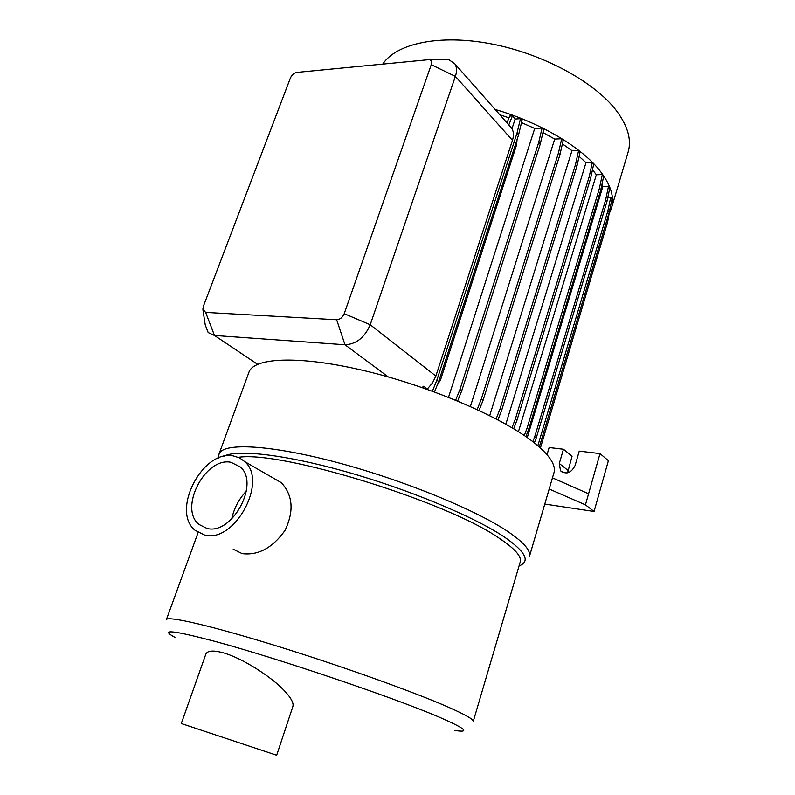 <?xml version="1.0" encoding="UTF-8"?>
<svg xmlns="http://www.w3.org/2000/svg" width="795" height="795" viewBox="0 0 795 795"><rect width="100%" height="100%" fill="white"/><g stroke="black" fill="none" stroke-linecap="round" stroke-linejoin="round"><path stroke-width="1.19" d="M248.706 372.865L249.093 371.812C254.748 357.164 301.355 355.405 366.743 371.265C432.033 387.016 503.583 418.091 534.568 443.024C550.001 455.565 556.42 465.622 553.827 473.184L529.48 556.301M505.849 424.182L585.985 162.677L579.108 156.367M489.7 415.616L571.973 150.633L562.393 143.885M470.401 406.493L554.711 139.065L542.945 132.517M448.509 397.301L534.727 128.442L521.51 122.609M437.18 385.257L440.579 379.742L516.581 144.909L517.068 139.503M611.594 207.634L627.931 152.739C631.866 140.397 628.08 126.435 616.562 110.863C594.859 82.074 543.094 53.802 491.489 43.914C439.834 33.956 396.417 43.347 382.852 63.958M609.566 212.812L611.236 208.827C614.913 197.408 610.769 184.271 598.824 169.405C579.992 146.28 539.328 122.311 495.136 109.452M473.264 721.393L520.149 562.234C522.096 556.848 515.17 548.878 499.359 538.324C447.257 501.625 280.506 450.338 238.371 457.324M233.193 549.186L242.147 553.608C258.256 555.616 272.526 547.904 284.988 530.464C294.14 511.265 292.938 495.345 281.351 482.714L271.731 477.169M205.816 654.206L181.3 723.539L276.68 755.25L292.828 706.626C293.911 703.386 291.397 698.407 285.276 691.7C272.655 677.559 242.326 657.942 222.769 652.675C213.04 650.121 207.396 650.628 205.816 654.206L205.686 654.583M454.531 730.396C470.68 733.02 465.671 728.647 439.536 717.299C395.532 698.219 278.121 658.429 216.21 641.734C172.873 630.206 159.129 628.756 174.989 637.401M204.554 535.025C234.535 543.512 268.213 481.442 244.751 461.627L239.474 457.831L233.253 455.893C202.675 449.374 170.716 510.867 195.053 530.275L204.554 535.025M230.928 462.293C205.408 456.718 178.597 508.144 198.869 524.382L206.948 528.417C232.041 535.373 260.054 483.539 240.398 467.023L230.928 462.293M231.693 519.036C234.058 508.194 238.947 498.902 246.37 491.131M444.306 59.585L448.807 59.575L454.978 63.988C456.877 67.327 457.016 71.471 455.386 76.409L370.212 324.748C364.657 337.567 356.249 344.235 344.99 344.762L214.481 335.48L208.181 332.568L205.229 324.916L202.983 310.11M431.258 64.683C432.053 61.99 431.417 60.301 429.35 59.615L296.903 72.395C294.031 72.981 291.864 74.879 290.384 78.079L203.361 306.323L202.854 309.255L205.637 312.395L336.643 319.749C340.022 319.54 342.546 317.513 344.225 313.667L431.258 64.683L455.386 76.409L512.467 140.298C513.868 135.796 513.709 131.92 512 128.671L515.14 119.021L520.467 118.703L517.018 133.043L436.843 380.199L432.41 391.19M515.14 119.021L512.417 115.901L509.694 116.07L507.031 122.748L512 128.671M427.074 389.282L432.44 383.031L435.869 376.055L512.467 140.298M427.193 388.914L423.665 386.221L423.208 387.92M423.665 386.221L422.115 387.553M520.467 118.703L522.017 120.492L518.588 134.812L438.651 381.61L434.477 391.945M438.651 381.61L436.843 380.199M518.588 134.812L517.018 133.043M534.727 128.442L542.071 128.035L543.581 129.804L540.242 144.124L461.786 390.653L460.027 389.272L455.664 400.193M461.786 390.653L457.652 401.008M540.242 144.124L538.722 142.365L460.027 389.272M554.711 139.065L561.697 138.727L563.168 140.477L559.928 154.747L483.062 400.342L481.353 398.981L477.169 409.574M483.062 400.342L479.067 410.459M559.928 154.747L558.448 153.018L481.353 398.981M571.973 150.633L578.641 150.354L580.062 152.064L576.912 166.264L501.685 410.29L500.025 408.968L496.14 418.905M501.685 410.29L497.948 419.859M576.912 166.264L575.481 164.575L500.025 408.968M585.985 162.677L592.315 162.458L593.706 164.128L590.645 178.219L517.028 420.118L515.418 418.826L511.97 427.72M517.028 420.118L513.679 428.753M590.645 178.219L589.244 176.57L515.418 418.826M518.429 431.685L596.349 174.751L602.342 174.572L603.693 176.202L600.712 190.154L528.625 429.469L527.065 428.217L524.263 435.501M528.625 429.469L525.883 436.614M600.712 190.154L599.351 188.554L527.065 428.217M527.274 437.588L602.868 186.418L608.513 186.288L609.825 187.868L606.913 201.672L536.237 438.035L534.707 436.813L532.839 441.682M536.237 438.035L534.379 442.875M606.913 201.672L605.581 200.111L534.707 436.813M607.847 197.259L610.759 197.22L612.051 198.76L609.189 212.394L539.755 445.548L538.255 444.355L537.768 445.647M539.755 445.548L539.239 446.919M609.189 212.394L607.877 210.864L538.255 444.355M610.093 208.091L607.638 221.994L540.421 447.973M607.638 221.994L606.664 220.871M610.759 197.22L607.877 210.864M608.513 186.288L605.581 200.111M602.342 174.572L599.351 188.554M592.315 162.458L589.244 176.57M578.641 150.354L575.481 164.575M561.697 138.727L558.448 153.018M542.071 128.035L538.722 142.365M512.417 115.901L508.78 125.034M508.989 117.839L499.836 114.768M588.737 229.924L589.423 229.636M596.349 174.751L592.484 169.742M602.868 186.418L601.964 184.321M549.186 489.024L585.438 504.855L600.016 453.597L579.247 451.123L575.103 465.492C571.217 473.025 566.358 474.794 560.525 470.779L559.292 463.485L563.456 449.245L572.062 456.241L567.59 472.836M563.456 449.245L549.146 447.535L547.03 454.68M600.016 453.597L608.394 460.683L594.064 511.473L585.438 504.855M544.784 504.07L594.064 511.473M552.465 477.855L588.588 493.774M529.301 556.907C531.368 551.154 524.293 542.746 508.065 531.666C475.49 509.615 401.942 479.574 335.818 462.153C269.575 444.644 223.504 442.547 219.122 453.726L218.873 454.362M519.056 565.941C530.762 561.439 525.644 551.641 503.712 536.565C473.522 516.472 408.481 489.372 346.64 471.902C284.739 454.392 236.115 449.056 223.653 456.37M166.324 619.792L166.413 619.544C168.053 615.847 210.914 625.665 275.567 645.639C340.101 665.554 414.096 692.038 448.599 707.272C465.93 714.953 474.138 719.733 473.194 721.602M435.869 376.055L370.212 324.748L344.225 313.667M257.61 364.309L214.481 335.48L205.637 312.395M388.268 376.929L344.99 344.762L336.643 319.749M439.526 378.917L440.579 379.742M515.647 143.865L516.581 144.909M559.292 463.485L567.968 470.352M249.093 371.812L219.122 453.726L218.267 458.149M198.114 532.531L166.413 619.544M281.351 482.714L244.751 461.627M429.35 59.615L448.807 59.575M454.978 63.988L508.571 124.666M560.525 470.779L562.552 472.369"/></g></svg>
